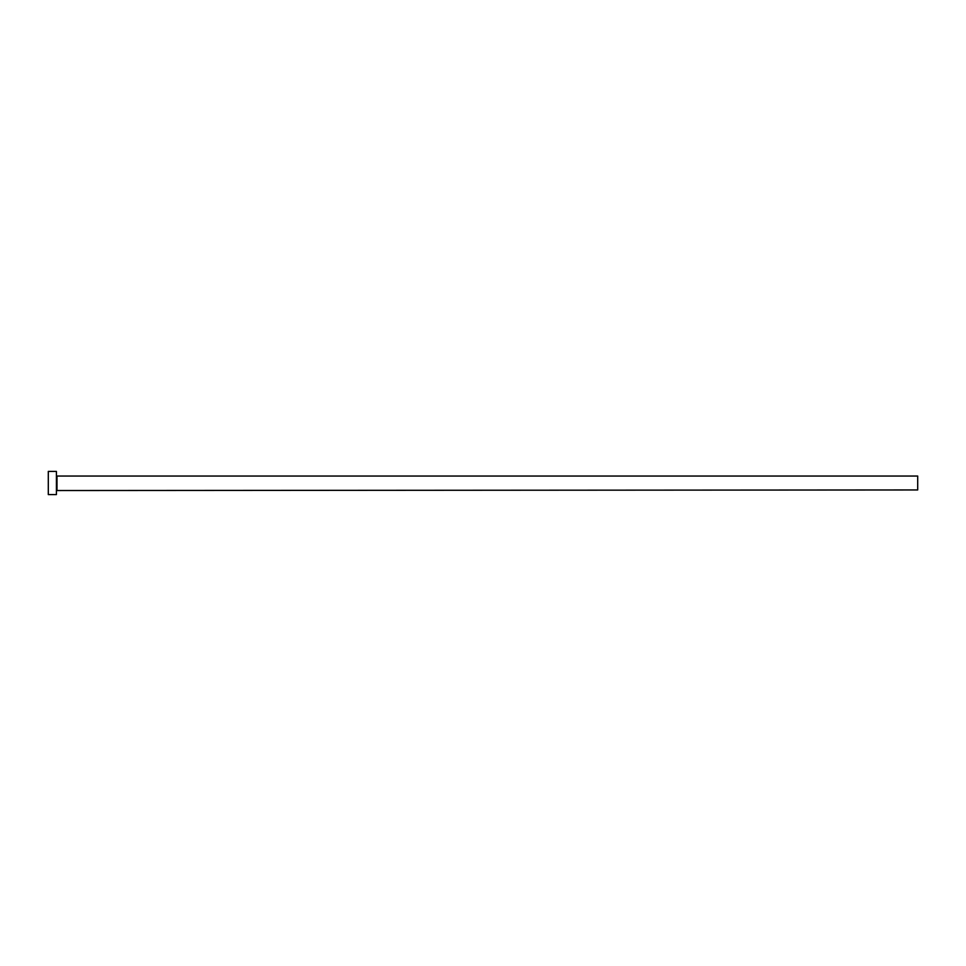 <?xml version="1.0" encoding="UTF-8"?>
<svg xmlns="http://www.w3.org/2000/svg" width="966" height="966" viewBox="0 0 966 966"><rect width="100%" height="100%" fill="white"/><g stroke="black" fill="none" stroke-linecap="round" stroke-linejoin="round"><path stroke-width="1.45" d="M56.994 489.955L56.994 476.045L917.7 476.045L917.7 489.955L56.414 490.535M56.414 483L56.414 494.592L48.3 494.592L48.3 471.408L56.414 471.408L56.414 483"/></g></svg>
